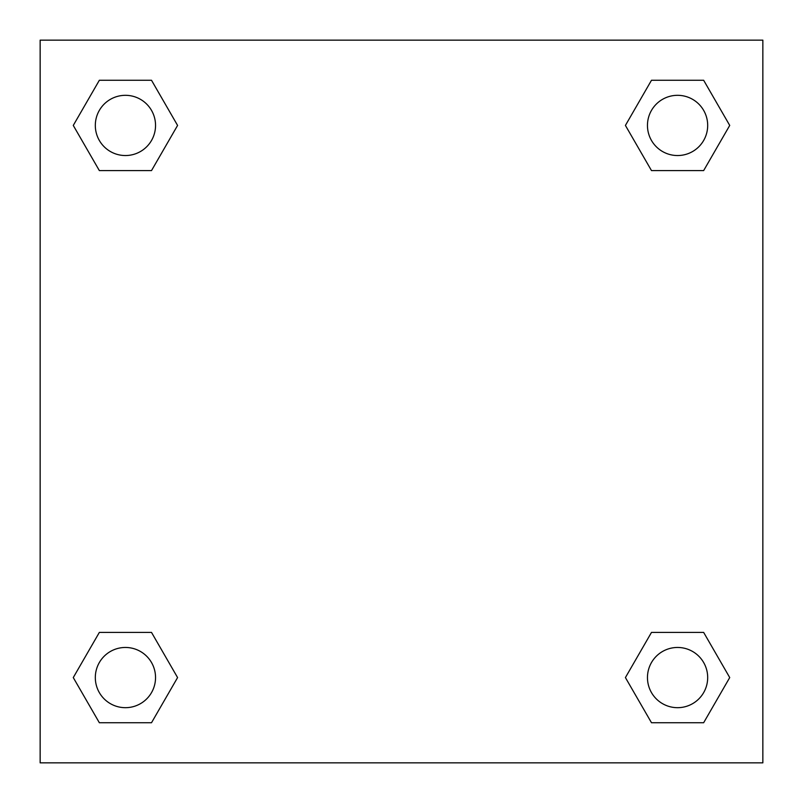 <?xml version="1.0" encoding="UTF-8"?>
<svg xmlns="http://www.w3.org/2000/svg" width="803" height="803" viewBox="0 0 803 803"><rect width="100%" height="100%" fill="white"/><g stroke="black" fill="none" stroke-linecap="round" stroke-linejoin="round"><path stroke-width="1.2" d="M762.85 40.15L40.15 40.15L40.15 762.85L762.85 762.85L762.85 40.15M651.494 632.403L625.417 677.571L651.494 632.403L703.649 632.403L651.494 632.403L703.649 632.403L729.726 677.571L703.649 722.74L651.494 722.74L703.649 722.74L651.494 722.74L625.417 677.571M99.351 632.403L73.274 677.571L99.351 632.403L151.506 632.403L99.351 632.403L151.506 632.403L177.583 677.571L151.506 722.74L99.351 722.74L151.506 722.74L99.351 722.74L73.274 677.571M99.351 80.26L73.274 125.429L99.351 80.26L151.506 80.26L99.351 80.26L151.506 80.26L177.583 125.429L151.506 170.597L99.351 170.597L151.506 170.597L99.351 170.597L73.274 125.429M703.649 170.597L729.726 125.429L703.649 170.597L651.494 170.597L703.649 170.597L651.494 170.597L625.417 125.429L651.494 80.26L625.417 125.429M651.494 80.26L703.649 80.26L651.494 80.26L703.649 80.26L729.726 125.429M707.684 677.571A30.112 30.112 0 0 0 662.515 651.494A30.112 30.112 0 0 0 662.515 703.649A30.112 30.112 0 0 0 707.684 677.571M155.541 677.571A30.112 30.112 0 0 0 110.372 651.494A30.112 30.112 0 0 0 110.372 703.649A30.112 30.112 0 0 0 155.541 677.571M707.684 125.429A30.112 30.112 0 0 0 662.515 99.351A30.112 30.112 0 0 0 662.515 151.506A30.112 30.112 0 0 0 707.684 125.429M155.541 125.429A30.112 30.112 0 0 0 110.372 99.351A30.112 30.112 0 0 0 110.372 151.506A30.112 30.112 0 0 0 155.541 125.429"/></g></svg>
